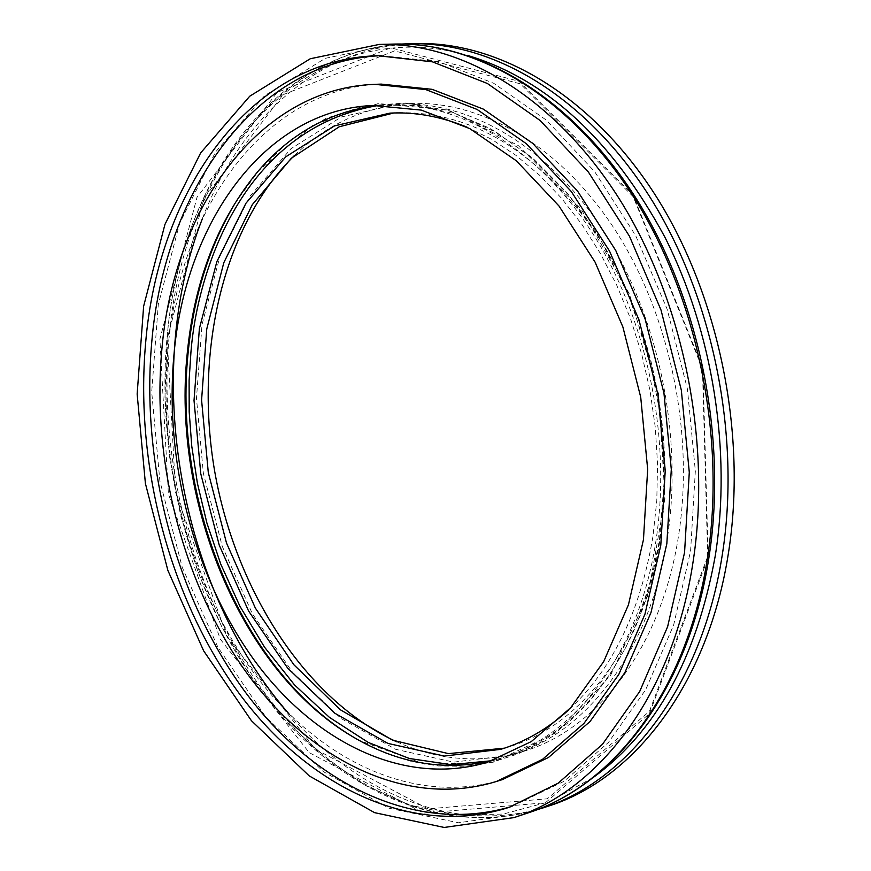 <?xml version="1.0" encoding="UTF-8"?>
<svg xmlns="http://www.w3.org/2000/svg" width="871" height="871" viewBox="0 0 871 871"><rect width="100%" height="100%" fill="white"/><g stroke="black" fill="none" stroke-linecap="round" stroke-linejoin="round"><path stroke-width="0.65" stroke-dasharray="4.36 3.27" d="M396.686 741.787C438.461 760.59 480.552 763.845 522.948 751.553C597.952 729.55 661.797 646.75 678.683 534.859C694.503 433.039 669.821 314.867 615.405 230.369C560.772 145.958 481.598 100.187 410.045 103.529C365.994 106.306 327.485 123.606 294.529 155.419M549.176 805.871C458.386 836.269 359.124 795.463 288.954 713.85M202.595 218.142C241.027 117.607 320.637 45.64 416.36 43.55M667.436 537.516C650.615 649.908 586.782 733.001 511.767 754.994L453.66 762.136L395.63 749.31L341.007 718.466L292.536 672.281L252.405 613.826L222.279 546.389L203.368 473.389L196.476 398.287L202.018 324.643L220.025 256.063L250.021 196.204L290.99 148.701L341.258 117.008L398.363 104.074C469.915 100.731 549.166 146.72 603.908 231.555C658.422 316.478 683.212 435.239 667.436 537.516M504.483 748.156L508.207 747.068C581.643 725.804 644.072 644.54 660.403 534.718C675.689 434.988 651.443 319.287 598.246 236.596C539.595 152.251 472.735 110.965 397.688 112.74L393.823 112.969M467.008 127.166L491.875 139.458L516.122 155.484L539.432 175.104L561.457 198.153L581.872 224.38L600.369 253.461L616.668 285.035L630.506 318.677L641.655 353.942L649.962 390.317L655.286 427.28L657.572 464.319L656.778 500.879L652.945 536.471C640.316 611.943 612.182 669.799 568.556 710.05M379.908 105.293L386.713 104.836C458.222 101.482 537.483 147.667 592.302 232.862C646.87 318.144 671.759 437.416 656.059 540.085C639.314 652.912 575.524 736.256 500.542 758.227L493.988 760.1M511.876 806.415L564.114 781.265L608.481 742.386L645.694 689.712L673.642 625.04L690.594 551.016L695.341 471.037L687.426 389.054L667.153 309.216L635.634 235.562L594.653 171.631L546.476 120.22L493.639 83.235L438.744 61.645L381.073 55.657M381.204 84.106C265.013 88.069 179.883 207.875 167.961 348.966C157.64 462.153 189.9 585.464 254.016 673.185C318.263 760.209 414.052 806.698 502.382 779.599M543.079 807.896C443.97 839.884 336.685 788.941 265.089 693.468C193.612 597.158 157.749 461.728 169.083 336.99C182.202 180.711 278.067 46.392 409.936 43.702M592.933 777.694L549.318 801.723L503.242 814.069L456.219 814.984L409.642 805.033L364.753 785.032L322.64 755.984L284.196 718.967L250.206 675.177L221.278 625.813L197.946 572.084L180.58 515.229L169.518 456.48L164.978 397.067L167.112 338.275C180.722 158.065 310.065 10.463 467.063 55.265M708.199 557.516L702.908 368.444L633.163 195.289L518.974 81.275L390.861 47.807L277.152 92.435L196.977 197.39L159.883 339.167L168.408 493.988L220.309 639.151L309.227 752.631L423.687 813.133L545.42 802.757L649.341 713.774L708.199 557.516M379.31 105.293L417.906 105.326L457.678 114.449L496.971 132.762L534.097 159.535L567.609 193.406L596.428 232.481L619.945 274.757L638.062 318.263L651.029 361.356L659.38 402.761L663.767 441.63L664.9 477.46L663.452 510.014L660.022 539.291C649.592 618.693 599.575 735.113 491.386 760.764M528.272 812.839L458.473 822.768L388.858 808.168L323.511 771.717L265.72 716.866L218.022 647.458L182.289 567.478L159.872 480.966L151.706 391.972L158.282 304.621L179.709 223.172L215.54 152L264.708 95.603L325.286 58.324L394.323 44.062M234.985 203.422L259.656 169.399L290.62 139.948L325.863 118.434L364.557 105.859L405.701 103.028L448.086 110.497L490.351 128.494L531.049 156.845L568.654 194.952L601.665 241.713L628.72 295.607L648.688 354.704L660.708 416.763L664.312 479.398L659.423 540.205L651.65 578.398L640.446 614.175L626.075 647.011L608.829 676.44L589.046 702.091L567.075 723.67L543.319 740.971L518.169 753.861L492.017 762.299L465.245 766.306L438.233 765.957L411.33 761.406L384.862 752.816L359.135 740.426L425.222 764.324L493.062 762.277L556.928 732.402L610.593 675.363L648.155 594.904L664.998 497.951L658.639 394.084L629.504 294.18L580.87 208.626L518.299 145.599L448.5 110.062L378.286 103.54L313.756 124.564L258.393 170.89M410.045 103.529L398.363 104.074M522.948 751.553L511.767 754.994M402.13 44.029C271.948 51.944 179.883 185.044 166.982 337.926C155.844 460.922 190.64 594.251 260.429 690.115C330.294 785.109 435.805 838.163 535.621 810.226M397.688 112.74L389.958 113.121M508.207 747.068L500.792 749.332M707.688 556.547L702.44 368.738L633.228 196.726L520.325 83.834L394.563 50.899L283.097 94.699L203.977 198.338L167.188 338.884L175.615 492.54L227.113 636.625L315.215 749.114L428.031 808.865L547.304 798.805L649.439 711.313L707.688 556.547M357.458 739.457L359.135 740.426M487.52 762.234L500.542 758.227M373.093 105.467L386.713 104.836M508.893 807.417L514.881 805.457M377.927 55.711L384.231 55.537"/><path stroke-width="1.31" d="M294.529 155.419C223.15 225.339 194.004 351.623 214.702 471.407C235.736 591.137 305.873 700.132 396.686 741.787M543.079 807.896C628.579 780.645 701.83 685.357 722.103 555.948C741.363 436.371 713.044 296.728 649.592 196.541C585.867 96.409 493.432 41.677 409.936 43.702L416.36 43.55C499.845 41.525 592.236 96.115 655.885 195.975C719.272 295.89 747.514 435.141 728.221 554.424C707.916 683.506 634.665 778.62 549.176 805.871L535.621 810.226M288.954 713.85C178.991 588.622 141.461 373.191 202.595 218.142M393.823 112.969L339.244 126.763L291.317 158.261L252.307 204.652L223.803 262.704L206.754 329.009L201.582 400.083L208.289 472.528L226.482 542.971L255.377 608.121L293.854 664.747L340.311 709.745L392.701 740.208L448.456 753.633L504.483 748.156M568.556 710.05C547.696 728.842 525.104 741.94 500.792 749.332L444.319 756.072L387.933 743.409L334.812 713.229L287.659 668.101L248.583 610.996L219.231 545.137L200.787 473.835L194.026 400.508L199.383 328.596L216.846 261.648L245.96 203.226L285.732 156.856L334.529 125.87L389.958 113.121C415.336 111.847 441.02 116.529 467.008 127.166M692.859 563.243C672.76 694.209 599.509 790.367 513.988 817.597L444.188 827.45L374.563 812.654L309.216 775.898L251.403 720.687L203.662 650.866L167.885 570.451L145.403 483.481L137.15 394.04L143.628 306.265L164.946 224.413L200.668 152.904L249.748 96.213L310.261 58.749L379.288 44.41C462.784 42.385 555.469 97.802 619.531 199.252C683.31 300.756 711.955 442.239 692.859 563.243M493.988 760.1C447.444 771.368 401.934 764.488 357.458 739.457C243.368 676.157 171.337 504.255 187.276 352.897C194.592 279.776 218.305 219.1 258.393 170.89C291.796 132.283 332.297 110.421 379.908 105.293M145.609 343.239C134.776 465.669 169.769 598.758 239.231 693.556C308.813 787.547 412.843 837.967 508.893 807.417L558.126 783.214L602.492 744.27L639.695 691.498L667.632 626.685L684.562 552.486L689.288 472.311L681.329 390.11L661.024 310.065L629.461 236.215L588.437 172.11L540.227 120.568L487.368 83.485L432.452 61.841L377.927 55.711C250.543 58.825 158.108 190.074 145.609 343.239M173.971 354.639C185.316 221.909 264.969 109.931 373.093 105.467L421.259 110.094L469.763 128.603L516.427 160.863L558.953 205.959L595.1 262.149L622.874 326.952L640.718 397.187L647.676 469.327L643.451 539.693L628.437 604.812L603.679 661.622L570.668 707.764L531.277 741.591L487.52 762.234C404.83 786.938 315.052 743.017 254.691 660.784C194.451 577.919 164.151 461.39 173.971 354.639M381.073 55.657C255.192 60.807 164.26 190.923 151.728 342.466C140.906 464.003 175.409 596.069 244.152 690.54C313.016 784.205 416.088 835.158 511.876 806.415M161.832 349.761C173.677 208.376 258.731 88.309 374.922 84.345L425.799 89.582L477.058 109.419L526.367 143.715L571.322 191.555L609.558 251.12L638.955 319.777L657.855 394.204L665.237 470.634L660.795 545.192L644.954 614.175L618.824 674.394L584.016 723.355L542.491 759.36L496.372 781.494C408.053 808.604 312.264 761.929 247.995 674.687C183.857 586.749 151.565 463.176 161.832 349.761M496.372 781.494L502.382 779.599L548.49 757.476L590.026 721.536L624.834 672.662L650.985 612.574L666.838 543.744L671.301 469.382L663.952 393.148L645.084 318.917L615.732 250.434L577.538 191.032L532.617 143.312L483.318 109.104L432.081 89.321L381.204 84.106L374.922 84.345M467.063 55.265C546.052 78.902 611.921 139.404 664.682 236.781C712.87 331.786 731.825 451.668 715.276 555.752C696.735 657.997 655.95 731.978 592.933 777.694M491.386 760.764L451.08 764.629L409.403 758.51L368.237 742.44L329.423 717.356L294.507 684.9L264.523 647.175L239.982 606.368L220.896 564.452L206.906 523.046L197.423 483.351L191.751 446.126L189.192 411.798L189.105 380.551L190.923 352.341C196.694 275.443 240.614 127.95 379.31 105.293M707.208 559.661C687.023 689.865 613.772 785.588 528.272 812.839C615.166 785.076 688.623 688.515 708.765 558.572C727.895 438.549 699.489 298.677 635.906 198.087C572.084 97.628 479.083 42.058 394.323 44.062C477.82 42.037 570.385 97.117 634.284 197.924C697.911 298.786 726.392 439.354 707.208 559.661M356.195 738.739C243.151 673.827 172.349 502.883 188.18 352.232C193.7 296.14 209.301 246.537 234.985 203.422M409.936 43.702L402.13 44.029M394.323 44.062L379.288 44.41M528.262 812.839L513.988 817.597"/></g></svg>
